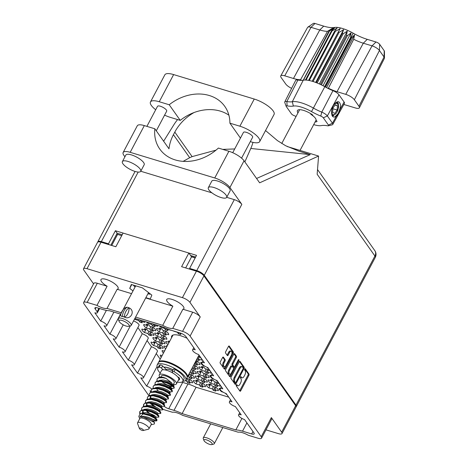 <?xml version="1.0" encoding="UTF-8"?>
<svg xmlns="http://www.w3.org/2000/svg" width="468" height="468" viewBox="0 0 468 468"><rect width="100%" height="100%" fill="white"/><g stroke="black" fill="none" stroke-linecap="round" stroke-linejoin="round"><path stroke-width="0.7" d="M187.136 338.3A16.854 5.294 -152.1 0 0 180.847 335.819A16.854 5.294 -152.1 0 0 171.692 336.065A16.854 5.294 -152.1 0 0 171.598 337.691M135.58 317.093L162.718 325.336A9.699 3.048 -152.1 0 0 168.468 327.887A9.699 3.048 -152.1 0 0 172.762 328.384L182.9 309.231L192.705 312.209A6.429 2.018 27.9 0 1 200.228 316.93L190.09 336.077L261.22 436.761L271.358 417.614A6.429 2.018 27.9 0 1 271.715 419.006L261.577 438.153A6.429 2.018 -152.1 0 1 258.084 438.247L248.28 435.269A9.699 3.048 -152.1 0 0 242.535 432.724A9.699 3.048 -152.1 0 0 238.241 432.221L182.532 415.315A9.699 3.048 -152.1 0 0 176.787 412.77A9.699 3.048 -152.1 0 0 172.493 412.267L162.928 409.365M87.171 302.404A6.429 2.018 -152.1 0 0 83.678 302.498L93.816 283.351A6.429 2.018 27.9 0 1 97.309 283.257L87.171 302.404L96.97 305.382A9.699 3.048 -152.1 0 0 102.72 307.926A9.699 3.048 -152.1 0 0 107.014 308.43L121.423 312.8M96.97 305.382L107.113 286.229A9.699 3.048 -152.1 0 1 100.977 279.566A9.699 3.048 -152.1 0 1 106.248 279.425A9.699 3.048 -152.1 0 1 114.964 283.959A9.699 3.048 -152.1 0 1 118.123 288.639A9.699 3.048 -152.1 0 1 117.152 289.277L131.561 293.652M162.718 325.336L172.856 306.183A9.699 3.048 -152.1 0 1 166.725 299.52A9.699 3.048 -152.1 0 1 171.996 299.38A9.699 3.048 -152.1 0 1 180.712 303.913A9.699 3.048 -152.1 0 1 183.871 308.593A9.699 3.048 -152.1 0 1 182.9 309.231M231.367 355.194A2.726 1.363 106.9 0 0 231.648 351.597A2.726 1.363 106.9 0 0 231.227 351.275A2.726 1.363 106.9 0 0 229.507 352.568L228.138 355.154A1.018 0.509 106.9 0 1 227.501 355.633A1.018 0.509 106.9 0 1 227.343 355.516L225.588 353.036A1.018 0.509 106.9 0 1 225.693 351.69L228.454 346.478A1.018 0.509 106.9 0 1 229.098 345.992A1.018 0.509 106.9 0 1 229.256 346.115L233.351 351.913A1.018 0.509 106.9 0 1 233.245 353.258L225.102 368.632A1.018 0.509 106.9 0 1 224.459 369.117A1.018 0.509 106.9 0 1 224.301 368.995L220.206 363.203A1.018 0.509 106.9 0 1 220.311 361.858L222.598 357.54A1.018 0.509 106.9 0 1 223.236 357.055A1.018 0.509 106.9 0 1 223.394 357.178L225.149 359.658A1.018 0.509 106.9 0 1 225.044 361.003L224.149 362.688A2.726 1.363 106.9 0 0 224.289 366.614A2.726 1.363 106.9 0 0 226.003 365.321L231.367 355.194M238.85 359.693A0.714 0.357 106.9 0 0 238.738 359.611A0.714 0.357 106.9 0 0 238.288 359.95L234.848 366.444A1.018 0.509 106.9 0 1 234.211 366.924A1.018 0.509 106.9 0 1 234.053 366.807L232.888 365.163A1.018 0.509 106.9 0 1 232.994 363.817L236.299 357.575A1.018 0.509 106.9 0 0 236.404 356.23L234.649 353.75A1.018 0.509 106.9 0 0 234.491 353.632A1.018 0.509 106.9 0 0 233.848 354.112L225.711 369.492A1.018 0.509 106.9 0 0 225.605 370.837L229.7 376.635A1.018 0.509 106.9 0 0 229.852 376.752A1.018 0.509 106.9 0 0 230.496 376.272L238.774 360.635A0.714 0.357 106.9 0 0 238.85 359.693M150.76 330.461L149.737 329.016L146.25 327.957A6.745 2.118 27.9 0 1 143.805 324.511A6.745 2.118 27.9 0 1 143.811 324.505L147.297 325.558L146.279 324.119A6.745 2.118 27.9 0 1 147.467 324.412A6.745 2.118 27.9 0 1 148.771 324.874L149.789 326.319L153.282 327.378A6.745 2.118 27.9 0 1 155.721 330.823L152.229 329.77L153.252 331.215A6.745 2.118 27.9 0 1 152.065 330.917A6.745 2.118 27.9 0 1 150.76 330.461L152.515 327.144M163.648 334.368L162.63 332.929L159.143 331.87A6.745 2.118 27.9 0 1 156.698 328.425L160.191 329.472L159.173 328.027A6.745 2.118 27.9 0 1 160.36 328.325A6.745 2.118 27.9 0 1 161.665 328.788L162.683 330.232L166.169 331.291A6.745 2.118 27.9 0 1 168.615 334.731L165.122 333.684L166.146 335.129A6.745 2.118 27.9 0 1 164.952 334.831A6.745 2.118 27.9 0 1 163.648 334.368L165.403 331.057M144.688 322.353L141.19 321.311L142.208 322.75A6.745 2.118 27.9 0 1 141.02 322.458A6.745 2.118 27.9 0 1 139.716 321.996L140.663 320.211M157.576 326.266L154.083 325.219L155.101 326.664A6.745 2.118 27.9 0 1 153.913 326.371A6.745 2.118 27.9 0 1 152.609 325.909L153.551 324.125M170.516 330.051A6.745 2.118 27.9 0 1 170.463 330.186L166.971 329.133L167.994 330.578A6.745 2.118 27.9 0 1 166.807 330.279A6.745 2.118 27.9 0 1 165.502 329.823L166.228 328.442M182.087 333.725L179.864 333.046L180.882 334.491A6.745 2.118 27.9 0 1 179.694 334.193A6.745 2.118 27.9 0 1 178.39 333.737L178.981 332.625M201.743 360.108L198.251 359.067L199.269 360.512A6.745 2.118 27.9 0 1 198.081 360.22A6.745 2.118 27.9 0 1 196.776 359.757L198.531 356.44M210.939 373.119L207.441 372.078L208.459 373.522A6.745 2.118 27.9 0 1 207.271 373.23A6.745 2.118 27.9 0 1 205.967 372.768L207.722 369.451M205.967 372.768L204.949 371.323L201.462 370.264A6.745 2.118 27.9 0 1 199.017 366.818L202.509 367.871L201.492 366.426A6.745 2.118 27.9 0 1 202.679 366.725A6.745 2.118 27.9 0 1 203.984 367.181L205.002 368.626L208.488 369.685A6.745 2.118 27.9 0 1 210.933 373.131A6.745 2.118 27.9 0 1 210.928 373.136M215.163 385.778L214.139 384.333L210.653 383.274A6.745 2.118 27.9 0 1 208.207 379.829A6.745 2.118 27.9 0 1 208.213 379.823L211.7 380.882L210.682 379.437A6.745 2.118 27.9 0 1 211.869 379.735A6.745 2.118 27.9 0 1 213.174 380.191L214.192 381.636L217.684 382.695A6.745 2.118 27.9 0 1 220.124 386.141L216.631 385.088L217.655 386.533A6.745 2.118 27.9 0 1 216.468 386.24A6.745 2.118 27.9 0 1 215.163 385.778L216.918 382.461M193.658 365.186L195.601 365.771A6.745 2.118 27.9 0 1 198.04 369.217L194.548 368.17L195.571 369.609A6.745 2.118 27.9 0 1 194.384 369.316A6.745 2.118 27.9 0 1 193.079 368.854L194.834 365.543M207.236 382.221L203.744 381.18L204.762 382.625A6.745 2.118 27.9 0 1 203.574 382.327A6.745 2.118 27.9 0 1 202.27 381.865L204.025 378.553M202.27 381.865L201.252 380.42L197.759 379.361A6.745 2.118 27.9 0 1 195.32 375.921L198.812 376.968L197.788 375.523A6.745 2.118 27.9 0 1 198.976 375.822A6.745 2.118 27.9 0 1 200.281 376.284L201.304 377.723L204.791 378.782A6.745 2.118 27.9 0 1 207.236 382.227A6.745 2.118 27.9 0 1 207.23 382.239M166.772 339.277L163.274 338.235L164.291 339.674A6.745 2.118 27.9 0 1 163.104 339.382A6.745 2.118 27.9 0 1 161.799 338.92L163.554 335.609M161.799 338.92L160.781 337.475L157.295 336.416A6.745 2.118 27.9 0 1 154.849 332.97A6.745 2.118 27.9 0 1 154.855 332.964L158.342 334.023L157.318 332.578A6.745 2.118 27.9 0 1 158.512 332.877A6.745 2.118 27.9 0 1 159.81 333.333L160.834 334.778L164.321 335.837A6.745 2.118 27.9 0 1 166.766 339.282A6.745 2.118 27.9 0 1 166.76 339.288M167.029 346.32L166.514 345.589A6.745 2.118 27.9 0 1 167.316 345.776M188.996 373.99L191.898 374.874A6.745 2.118 27.9 0 1 194.343 378.314L190.85 377.266L191.868 378.711A6.745 2.118 27.9 0 1 190.681 378.413A6.745 2.118 27.9 0 1 189.376 377.951L191.131 374.64M153.878 335.363L150.38 334.322L151.404 335.767A6.745 2.118 27.9 0 1 150.21 335.468A6.745 2.118 27.9 0 1 148.912 335.006L150.667 331.695M148.912 335.006L147.888 333.561L144.401 332.502A6.745 2.118 27.9 0 1 141.956 329.062L145.449 330.11L144.431 328.665A6.745 2.118 27.9 0 1 145.618 328.963A6.745 2.118 27.9 0 1 146.923 329.425L147.941 330.864L151.427 331.923A6.745 2.118 27.9 0 1 153.873 335.369A6.745 2.118 27.9 0 1 153.867 335.38M158.102 348.016L157.078 346.572L153.592 345.513A6.745 2.118 27.9 0 1 151.146 342.073A6.745 2.118 27.9 0 1 151.152 342.061L154.639 343.12L153.621 341.675A6.745 2.118 27.9 0 1 154.809 341.973A6.745 2.118 27.9 0 1 156.113 342.436L157.137 343.881L160.623 344.939A6.745 2.118 27.9 0 1 163.069 348.379L159.576 347.332L160.594 348.777A6.745 2.118 27.9 0 1 159.407 348.479A6.745 2.118 27.9 0 1 158.102 348.016L159.857 344.705M208.435 368.451A6.745 2.118 27.9 0 1 207.821 368.217L208.014 367.854M217.632 381.461A6.745 2.118 27.9 0 1 217.012 381.227L217.205 380.864M226.822 394.471A6.745 2.118 27.9 0 1 226.202 394.243L226.395 393.875M195.993 360.781L197.449 361.226A6.745 2.118 27.9 0 1 199.894 364.666L196.396 363.618L197.42 365.063A6.745 2.118 27.9 0 1 196.232 364.765A6.745 2.118 27.9 0 1 194.928 364.303L196.683 360.992M204.118 377.319L203.1 375.874L199.608 374.815A6.745 2.118 27.9 0 1 197.168 371.37L200.661 372.417L199.637 370.978A6.745 2.118 27.9 0 1 200.825 371.27A6.745 2.118 27.9 0 1 202.129 371.732L203.153 373.177L206.64 374.236A6.745 2.118 27.9 0 1 209.085 377.682L205.592 376.629L206.61 378.074A6.745 2.118 27.9 0 1 205.423 377.775A6.745 2.118 27.9 0 1 204.118 377.319L205.873 374.002M218.281 390.681L214.783 389.639L215.806 391.084A6.745 2.118 27.9 0 1 214.613 390.786A6.745 2.118 27.9 0 1 213.314 390.33L215.069 387.013M213.314 390.33L212.291 388.885L208.804 387.826A6.745 2.118 27.9 0 1 206.359 384.38L209.851 385.433L208.833 383.988A6.745 2.118 27.9 0 1 210.021 384.281A6.745 2.118 27.9 0 1 211.325 384.743L212.343 386.188L215.83 387.247A6.745 2.118 27.9 0 1 218.275 390.692A6.745 2.118 27.9 0 1 218.269 390.698M169.2 342.219L168.363 341.043A6.745 2.118 27.9 0 1 169.551 341.336A6.745 2.118 27.9 0 1 169.65 341.365M196.197 373.756L192.699 372.715L193.723 374.16A6.745 2.118 27.9 0 1 192.529 373.862A6.745 2.118 27.9 0 1 191.231 373.405L192.98 370.089M200.421 386.416L199.397 384.971L195.911 383.912A6.745 2.118 27.9 0 1 193.465 380.466L196.958 381.519L195.94 380.075A6.745 2.118 27.9 0 1 197.127 380.367A6.745 2.118 27.9 0 1 198.432 380.829L199.45 382.274L202.942 383.333A6.745 2.118 27.9 0 1 205.388 386.779L201.889 385.726L202.913 387.171A6.745 2.118 27.9 0 1 201.726 386.878A6.745 2.118 27.9 0 1 200.421 386.416L202.176 383.099M159.951 343.471L158.933 342.026L155.44 340.967A6.745 2.118 27.9 0 1 153.001 337.522L156.493 338.575L155.47 337.13A6.745 2.118 27.9 0 1 156.657 337.422A6.745 2.118 27.9 0 1 157.962 337.884L158.985 339.329L162.472 340.388A6.745 2.118 27.9 0 1 164.917 343.834L161.425 342.781L162.443 344.226A6.745 2.118 27.9 0 1 161.255 343.927A6.745 2.118 27.9 0 1 159.951 343.471L161.706 340.154M164.859 350.415L164.666 350.14A6.745 2.118 27.9 0 1 164.97 350.204M186.668 378.396L190.049 379.419A6.745 2.118 27.9 0 1 192.494 382.865L189.002 381.812L190.02 383.257A6.745 2.118 27.9 0 1 188.832 382.964A6.745 2.118 27.9 0 1 187.528 382.502L189.283 379.185M145.718 297.946L172.856 306.183M117.152 289.277L107.014 308.43M172.762 328.384L182.567 331.356L192.705 312.209M271.358 417.614L281.648 432.175A6.429 2.018 -152.1 0 1 282.005 433.567A6.429 2.018 -152.1 0 1 278.513 433.66L265.97 429.858M148.877 395.671L84.029 303.89A6.429 2.018 -152.1 0 1 83.678 302.498M200.228 316.93L189.938 302.369A6.429 2.018 -152.1 0 0 182.415 297.648L87.019 268.69A6.429 2.018 -152.1 0 0 83.526 268.784A6.429 2.018 -152.1 0 0 83.883 270.176L93.547 283.86M239.247 361.752L231.104 377.132A1.018 0.509 106.9 0 0 230.999 378.477L235.094 384.275A1.018 0.509 106.9 0 0 235.252 384.392A1.018 0.509 106.9 0 0 235.895 383.912L244.033 368.532A1.018 0.509 106.9 0 0 244.138 367.187L240.043 361.39A1.018 0.509 106.9 0 0 239.891 361.273A1.018 0.509 106.9 0 0 239.247 361.752M237.358 385.386L236.878 384.708A0.714 0.357 106.9 0 0 236.773 384.626A0.714 0.357 106.9 0 0 236.27 385.082A0.714 0.357 106.9 0 0 236.246 385.907L239.938 391.125A1.018 0.509 106.9 0 0 240.09 391.242A1.018 0.509 106.9 0 0 240.733 390.762L248.877 375.383A1.018 0.509 106.9 0 0 248.982 374.037L245.296 368.819A0.714 0.357 106.9 0 0 245.185 368.737A0.714 0.357 106.9 0 0 244.682 369.188A0.714 0.357 106.9 0 0 244.659 370.012L245.138 370.691A3.258 1.632 106.9 0 1 244.799 374.997L244.12 376.278A3.258 1.632 106.9 0 1 242.067 377.822A3.258 1.632 106.9 0 1 241.564 377.442L241.09 376.763A0.714 0.357 106.9 0 0 240.979 376.681A0.714 0.357 106.9 0 0 240.476 377.138A0.714 0.357 106.9 0 0 240.453 377.963L240.932 378.635A3.258 1.632 106.9 0 1 240.593 382.941L239.914 384.222A3.258 1.632 106.9 0 1 237.861 385.767A3.258 1.632 106.9 0 1 237.358 385.386L236.498 385.123A3.258 1.632 106.9 0 0 237.001 385.509L237.861 385.767M83.526 268.784L97.537 242.325A6.429 2.018 27.9 0 1 101.029 242.231L115.853 246.735L123.09 233.07L188.838 253.024L181.602 266.69L196.425 271.188A6.429 2.018 27.9 0 1 203.949 275.909L295.659 405.715A6.429 2.018 27.9 0 1 296.016 407.107L282.005 433.567M261.577 438.153A6.429 2.018 -152.1 0 0 261.22 436.761M190.09 336.077A6.429 2.018 -152.1 0 0 182.567 331.356M95.899 307.599L95.179 308.962A4.668 1.468 27.9 0 1 94.922 307.95A4.668 1.468 27.9 0 1 97.455 307.885L102.72 309.483A20.329 6.382 -152.1 0 0 109.424 310.729L120.703 314.157M134.86 318.451L163.139 327.033A20.329 6.382 -152.1 0 0 171.259 330.285L180.391 333.058A4.668 1.468 27.9 0 1 185.849 336.48L195.255 349.795A4.873 1.533 27.9 0 0 192.605 349.865A4.873 1.533 27.9 0 0 194.197 352.217A4.873 1.533 27.9 0 0 198.578 354.498L204.446 362.805A4.873 1.533 27.9 0 0 201.802 362.875A4.873 1.533 27.9 0 0 203.387 365.227A4.873 1.533 27.9 0 0 207.769 367.509L213.636 375.816A4.873 1.533 27.9 0 0 210.992 375.886A4.873 1.533 27.9 0 0 212.577 378.238A4.873 1.533 27.9 0 0 216.965 380.519L222.832 388.826A4.873 1.533 -152.1 0 0 220.182 388.896A4.873 1.533 -152.1 0 0 221.774 391.248A4.873 1.533 -152.1 0 0 226.155 393.529L232.023 401.836A4.873 1.533 -152.1 0 0 229.379 401.907A4.873 1.533 -152.1 0 0 230.964 404.258A4.873 1.533 -152.1 0 0 235.345 406.54L241.213 414.847A4.873 1.533 -152.1 0 0 238.569 414.917A4.873 1.533 -152.1 0 0 240.154 417.275A4.873 1.533 -152.1 0 0 244.542 419.55L253.943 432.865A4.668 1.468 27.9 0 1 254.2 433.871A4.668 1.468 27.9 0 1 251.667 433.941L252.972 431.484M246.911 422.908L242.535 431.168L251.667 433.941M242.535 431.168A20.329 6.382 -152.1 0 0 235.831 429.922L182.116 413.618A20.329 6.382 -152.1 0 0 173.997 410.366L187.955 383.994A20.329 6.382 27.9 0 1 196.08 387.247L228.712 397.151M181.853 382.104A4.668 1.468 -152.1 0 0 182.695 382.397L168.732 408.769L173.997 410.366M168.732 408.769A4.668 1.468 27.9 0 1 164.332 406.429M151.047 391.108A4.873 1.533 27.9 0 1 150 390.856L150.825 392.032M133.555 320.913A4.873 1.533 -152.1 0 1 139.031 325.383L125.067 351.755A4.873 1.533 -152.1 0 1 122.423 351.825L128.291 360.132A4.873 1.533 27.9 0 1 132.672 362.413A4.873 1.533 27.9 0 1 134.263 364.765A4.873 1.533 27.9 0 1 131.613 364.835L137.487 373.142A4.873 1.533 27.9 0 1 141.868 375.424A4.873 1.533 27.9 0 1 143.454 377.775A4.873 1.533 27.9 0 1 140.809 377.846L146.677 386.153A4.873 1.533 27.9 0 1 151.796 389.066M125.067 351.755A4.873 1.533 -152.1 0 0 123.482 349.403A4.873 1.533 -152.1 0 0 119.1 347.121L113.233 338.814A4.873 1.533 -152.1 0 0 115.877 338.744A4.873 1.533 -152.1 0 0 114.291 336.393A4.873 1.533 -152.1 0 0 109.91 334.111L104.036 325.804A4.873 1.533 -152.1 0 0 106.686 325.734A4.873 1.533 -152.1 0 0 105.095 323.376A4.873 1.533 -152.1 0 0 100.714 321.101L94.846 312.794A4.668 1.468 -152.1 0 0 97.379 312.723A4.668 1.468 -152.1 0 0 97.122 311.717L98.918 308.33M95.179 308.962L97.122 311.717M189.002 381.812L190.207 379.536M187.528 382.502L186.51 381.057L185.24 380.671M186.51 381.057L187.744 378.723M152.229 329.77L153.434 327.495M147.297 325.558L147.841 324.535M149.737 329.016L150.977 326.676M148.028 324.599L146.25 327.957M165.122 333.684L166.327 331.408M160.191 329.472L160.735 328.448M162.63 332.929L163.87 330.589M160.922 328.507L159.143 331.87M141.19 321.311L141.617 320.504M139.716 321.996L138.698 320.551L135.205 319.492A6.745 2.118 27.9 0 1 134.573 318.995M138.698 320.551L139.125 319.743M135.638 318.685L135.205 319.492M154.083 325.219L154.51 324.412M152.609 325.909L151.591 324.464L148.099 323.406A6.745 2.118 27.9 0 1 146.478 321.978M151.591 324.464L152.018 323.657M148.526 322.598L148.099 323.406M166.971 329.133L167.14 328.823M165.502 329.823L164.479 328.378L160.992 327.319A6.745 2.118 27.9 0 1 159.372 325.892M164.479 328.378L164.783 327.811M161.419 326.512L160.992 327.319M178.39 333.737L177.372 332.292L173.885 331.233A6.745 2.118 27.9 0 1 173.558 330.981M198.251 359.067L199.456 356.791M198.321 356.376L199.298 356.675A6.745 2.118 27.9 0 1 201.743 360.12A6.745 2.118 27.9 0 1 201.737 360.126M207.441 372.078L208.646 369.802M202.509 367.871L203.054 366.842M204.949 371.323L206.183 368.989M203.241 366.906L201.462 370.264M216.631 385.088L217.836 382.812M211.7 380.882L212.244 379.852M214.139 384.333L215.379 381.999M212.431 379.917L210.653 383.274M194.548 368.17L195.753 365.888M193.079 368.854L192.301 367.754M203.744 381.18L204.949 378.904M198.812 376.968L199.356 375.939M201.252 380.42L202.486 378.085M199.538 376.003L197.759 379.361M163.274 338.235L164.479 335.954M158.342 334.023L158.886 332.994M160.781 337.475L162.016 335.141M159.073 333.058L157.295 336.416M165.707 348.812A6.745 2.118 27.9 0 1 164.04 345.987A6.745 2.118 27.9 0 1 164.046 345.975L166.772 346.806M190.85 377.266L192.055 374.991M189.376 377.951L188.358 376.506L187.762 376.325M188.358 376.506L189.593 374.172M150.38 334.322L151.585 332.046M145.449 330.11L145.993 329.08M147.888 333.561L149.128 331.227M146.18 329.144L144.401 332.502M159.576 347.332L160.781 345.056M154.639 343.12L155.189 342.09M157.078 346.572L158.319 344.237M155.37 342.155L153.592 345.513M161.267 357.201A6.745 2.118 27.9 0 1 160.343 355.083A6.745 2.118 27.9 0 1 160.349 355.072L162.109 355.61M204.762 366.157L203.311 365.713A6.745 2.118 27.9 0 1 200.866 362.273L201.948 362.589M203.516 365.327L203.311 365.713M207.821 368.217L207.178 367.31M213.952 379.168L212.501 378.729A6.745 2.118 27.9 0 1 210.056 375.283A6.745 2.118 27.9 0 1 210.062 375.272L211.144 375.599M212.706 378.337L212.501 378.729M217.012 381.227L216.368 380.32M223.148 392.178L221.697 391.739A6.745 2.118 27.9 0 1 219.252 388.294L220.334 388.61M221.902 391.347L221.697 391.739M226.202 394.243L225.558 393.331M196.396 363.618L197.607 361.343M194.928 364.303L194.466 363.659M205.592 376.629L206.797 374.353M200.661 372.417L201.205 371.393M203.1 375.874L204.335 373.534M201.392 371.452L199.608 374.815M214.783 389.639L215.988 387.364M209.851 385.433L210.395 384.404M212.291 388.885L213.531 386.545M210.582 384.468L208.804 387.826M167.948 344.583A6.745 2.118 27.9 0 1 165.888 341.435A6.745 2.118 27.9 0 1 165.894 341.424L169.1 342.4M192.699 372.715L193.904 370.44M191.33 369.585L193.746 370.323A6.745 2.118 27.9 0 1 196.191 373.768A6.745 2.118 27.9 0 1 196.186 373.774M191.231 373.405L190.09 371.925M190.207 371.961L191.447 369.621M201.889 385.726L203.094 383.45M196.958 381.519L197.502 380.49M199.397 384.971L200.637 382.631M197.689 380.554L195.911 383.912M161.425 342.781L162.63 340.505M156.493 338.575L157.037 337.545M158.933 342.026L160.167 339.686M157.219 337.609L155.44 340.967M163.478 353.018A6.745 2.118 27.9 0 1 162.191 350.532L164.438 351.205M157.5 325.324A6.745 2.118 27.9 0 1 157.576 326.272A6.745 2.118 27.9 0 1 157.57 326.278M144.612 321.411A6.745 2.118 27.9 0 1 144.682 322.358A6.745 2.118 27.9 0 1 144.676 322.37M195.571 257.166L190.722 255.692M242.067 377.822L241.207 377.565A3.258 1.632 106.9 0 1 240.704 377.179L240.558 376.968M239.686 390.774A1.018 0.509 106.9 0 0 239.873 390.499L248.017 375.125A1.018 0.509 106.9 0 0 248.122 373.78L244.764 369.024M243.208 368.211A1.018 0.509 106.9 0 0 243.284 366.924L239.435 361.477M234.848 383.924A1.018 0.509 106.9 0 0 235.035 383.649L235.579 382.613M235.345 382.537A0.714 0.357 106.9 0 0 235.457 382.619A0.714 0.357 106.9 0 0 235.907 382.28L243.05 368.784A0.714 0.357 106.9 0 0 243.126 367.842L242.623 367.128A3.258 1.632 106.9 0 0 242.12 366.748A3.258 1.632 106.9 0 0 240.066 368.293L235.182 377.518A3.258 1.632 106.9 0 0 234.842 381.824L235.345 382.537L234.486 382.274A0.714 0.357 106.9 0 0 234.597 382.362A0.714 0.357 106.9 0 0 234.731 382.35M242.12 366.748L241.26 366.485A3.258 1.632 106.9 0 0 239.206 368.029L240.066 368.293M234.486 382.274L233.982 381.56A3.258 1.632 106.9 0 1 234.322 377.255L239.206 368.029M234.035 353.837L235.544 355.972L236.404 356.23M233.544 366.655A1.018 0.509 106.9 0 1 233.351 366.666A1.018 0.509 106.9 0 1 233.193 366.543L232.029 364.9A1.018 0.509 106.9 0 1 232.134 363.554L235.439 357.318A1.018 0.509 106.9 0 0 235.544 355.972M234.474 366.883L233.526 368.667M230.835 373.745L229.636 376.009L230.496 376.272M229.566 370.287A2.726 1.363 106.9 0 0 229.706 374.207A2.726 1.363 106.9 0 0 231.426 372.914L233.316 369.346A1.018 0.509 106.9 0 0 233.421 368L232.257 366.356A1.018 0.509 106.9 0 0 232.099 366.233A1.018 0.509 106.9 0 0 231.455 366.719L229.566 370.287L228.706 370.024A2.726 1.363 106.9 0 0 228.846 373.944L229.706 374.207M231.397 366.093A1.018 0.509 106.9 0 0 231.239 365.976A1.018 0.509 106.9 0 0 230.595 366.456L231.455 366.719M228.706 370.024L230.595 366.456M224.289 366.614L223.429 366.35A2.726 1.363 106.9 0 1 223.289 362.431L224.184 360.74A1.018 0.509 106.9 0 0 224.289 359.395L222.78 357.265M231.227 351.275L230.367 351.012A2.726 1.363 106.9 0 0 228.647 352.305L229.507 352.568M227.097 355.165A1.018 0.509 106.9 0 0 227.284 354.89L228.647 352.305M231.783 354.124L232.385 352.995A1.018 0.509 106.9 0 0 232.491 351.649L228.641 346.203M224.055 368.649A1.018 0.509 106.9 0 0 224.242 368.375L225.418 366.151M185.679 267.924L191.541 256.85L188.838 253.024M191.541 256.85L195.156 257.95M116.672 234.164A6.429 2.018 27.9 0 1 117.585 234.404L121.715 235.661M137.879 327.565L142.254 333.76A4.873 1.533 27.9 0 1 146.636 336.042A4.873 1.533 27.9 0 1 148.227 338.393L134.263 364.765M147.069 340.575L151.445 346.77A4.873 1.533 27.9 0 1 155.832 349.052A4.873 1.533 27.9 0 1 157.418 351.404L143.454 377.775M156.265 353.586L160.214 359.184M182.695 382.397L187.955 383.994M241.921 418.421L235.831 429.922M196.08 387.247L182.116 413.618M130.356 325.863L119.1 347.121M120.504 314.092L109.91 334.111M106.382 310.389L100.714 321.101M157.084 366.502L146.677 386.153M151.445 346.77L137.487 373.142M142.254 333.76L128.291 360.132M97.309 283.257L107.113 286.229M145.858 297.677L150.257 299.011L151.848 295.109L142.371 287.849L131.309 284.491L129.718 288.393L133.006 290.915M131.713 284.62L129.718 288.393M228.893 115.192A41.494 33.48 -35.2 0 0 180.25 120.375L170.288 117.351A16.181 5.084 27.9 0 1 164.59 115.128M155.698 109.752A16.181 5.084 27.9 0 1 151.363 105.475A16.181 5.084 27.9 0 1 150.468 101.971A16.181 5.084 27.9 0 1 159.255 101.737L169.217 104.762A41.494 33.48 -35.2 0 1 224.786 106.388A41.494 33.48 -35.2 0 1 229.911 123.178L239.873 126.202A16.181 5.084 27.9 0 1 254.422 133.766A16.181 5.084 27.9 0 1 259.687 141.582A16.181 5.084 27.9 0 1 250.901 141.816L250.31 141.634M146.899 126.372L157.523 106.306A5.189 1.626 27.9 0 1 161.583 106.686A5.189 1.626 27.9 0 1 166.403 110.038A5.189 1.626 27.9 0 1 166.69 111.162L156.283 130.818M232.719 152.697L243.465 132.391A5.189 1.626 27.9 0 1 247.531 132.772A5.189 1.626 27.9 0 1 252.351 136.124A5.189 1.626 27.9 0 1 252.638 137.247L241.57 158.149M226.091 195.133A10.372 3.258 -152.1 0 0 216.45 188.429A10.372 3.258 -152.1 0 0 208.33 187.668A10.372 3.258 -152.1 0 0 208.904 189.914A10.372 3.258 -152.1 0 0 218.544 196.624A10.372 3.258 -152.1 0 0 226.664 197.379A10.372 3.258 -152.1 0 0 226.091 195.133M226.664 197.379L230.121 190.85A10.372 3.258 -152.1 0 0 229.548 188.604A10.372 3.258 -152.1 0 0 219.907 181.9A10.372 3.258 -152.1 0 0 211.788 181.145L208.33 187.668M140.148 169.047A10.372 3.258 -152.1 0 0 130.508 162.343A10.372 3.258 -152.1 0 0 122.388 161.589A10.372 3.258 -152.1 0 0 122.961 163.829A10.372 3.258 -152.1 0 0 132.596 170.539A10.372 3.258 -152.1 0 0 140.722 171.294A10.372 3.258 -152.1 0 0 140.148 169.047M140.722 171.294L144.179 164.765A10.372 3.258 -152.1 0 0 143.606 162.519A10.372 3.258 -152.1 0 0 133.965 155.815A10.372 3.258 -152.1 0 0 125.839 155.06L122.388 161.589M240.447 138.095L229.911 123.178M296.092 406.762A6.429 2.018 -152.1 0 0 296.338 406.499A6.429 2.018 -152.1 0 0 295.981 405.107L204.27 275.295A6.429 2.018 -152.1 0 0 196.747 270.58L234.31 199.643A6.429 2.018 27.9 0 1 241.827 204.364L229.917 187.498A12.964 4.072 -152.1 0 0 214.754 177.98L130.18 152.316A12.964 4.072 -152.1 0 0 123.142 152.504A12.964 4.072 -152.1 0 0 123.856 155.312L124.915 156.809M234.31 199.643L226.693 197.332M211.934 192.851L140.745 171.247M123.142 152.504L137.288 125.781A12.964 4.072 27.9 0 1 144.331 125.594L130.18 152.316M216.005 150.152L192.114 156.616L189.692 157.71L173.429 134.696A41.494 33.48 144.8 0 0 168.995 148.806L154.849 128.788L144.331 125.594M214.754 177.98L228.899 151.263L218.38 148.069A41.494 33.48 -35.2 0 1 159.775 149.052A41.494 33.48 -35.2 0 1 154.849 128.788M228.899 151.263A12.964 4.072 27.9 0 1 244.062 160.776L259.641 182.824L318.579 156.049L287.165 146.513M265.537 130.537L277.413 140.587L285.632 145.724L299.134 151.24L310.261 154.615L250.789 148.473L244.858 161.905M256.563 178.472L310.261 154.615M109.12 244.688L108.482 243.787L101.351 241.623A6.429 2.018 -152.1 0 0 97.859 241.716A6.429 2.018 -152.1 0 0 97.783 242.067M196.747 270.58L189.616 268.416L190.254 269.311M108.482 243.787L115.397 230.736L196.531 255.358L189.616 268.416M318.579 156.049L317.152 174.242L374.926 256.014L295.981 405.107M195.63 257.049L190.605 255.522M122.195 234.76L117.164 233.234L110.828 245.209M115.397 230.736L117.164 233.234M234.702 148.947L222.739 149.391M189.692 157.71L183.169 161.361M250.789 148.473A46.677 37.668 -35.2 0 0 252.983 142.366M177.606 119.568A46.677 37.668 -35.2 0 0 173.675 125.067L163.636 141.219M173.429 134.696L174.798 132.105A41.494 33.48 144.8 0 1 194.027 112.542M150.468 101.971L164.847 74.816A16.181 5.084 27.9 0 1 173.634 74.582L254.253 99.046A16.181 5.084 27.9 0 1 268.796 106.61A16.181 5.084 27.9 0 1 274.067 114.426L259.687 141.582M180.25 120.375L169.217 104.762M211.735 444.6L213.648 444.126A6.224 1.954 -152.1 0 0 214.256 443.717A6.224 1.954 -152.1 0 0 212.232 440.71A6.224 1.954 -152.1 0 0 206.64 437.802A6.224 1.954 -152.1 0 0 203.258 437.89A6.224 1.954 -152.1 0 0 203.264 438.627L203.949 440.476A4.668 1.468 -152.1 0 0 209.658 444.36A4.668 1.468 -152.1 0 0 211.735 444.6A4.668 1.468 -152.1 0 0 211.185 442.465A4.668 1.468 -152.1 0 0 206.476 439.856A4.668 1.468 -152.1 0 0 203.949 440.476M216.871 438.779L218.363 435.965M300.035 150.421L315.947 120.364A9.699 3.048 -152.1 0 0 310.77 114.274L311.004 113.823M140.628 428.191A2.281 0.714 27.9 0 1 142.927 429.466A2.281 0.714 27.9 0 1 143.196 430.513A2.281 0.714 27.9 0 1 142.184 430.396A2.281 0.714 27.9 0 1 139.388 428.495A2.281 0.714 27.9 0 1 140.628 428.191M139.388 428.495L137.574 423.563A6.429 2.018 27.9 0 1 137.563 422.803A6.429 2.018 27.9 0 1 141.055 422.709A6.429 2.018 27.9 0 1 146.841 425.716A6.429 2.018 27.9 0 1 148.929 428.823A6.429 2.018 27.9 0 1 148.297 429.244L143.196 430.513M137.563 422.803L139.868 418.45A6.429 2.018 27.9 0 1 143.36 418.357A6.429 2.018 27.9 0 1 149.14 421.364A6.429 2.018 27.9 0 1 151.234 424.47L148.929 428.823M155.037 384.637L155.124 382.654L156.534 381.525L161.01 381.344L166.748 382.947L171.703 385.445L174.131 387.609L174.184 388.107L173.376 388.346L171.177 388.253L171.44 387.837L169.51 386.369L165.654 384.643L161.208 383.602L157.716 383.918L157.02 384.345M171.475 387.896L169.545 387.071M170.317 386.872L170.089 386.767A9.699 3.048 27.9 0 1 169.755 386.667M174.184 388.107L174.184 386.855L171.943 384.988L166.988 382.491L159.728 380.73L156.774 381.075L155.124 382.654M139.692 413.706L139.762 411.67L141.172 410.541L145.647 410.354L151.386 411.957L156.341 414.455L158.769 416.625L158.827 417.123L155.815 417.263M158.827 417.123L158.822 415.871L156.581 414.005L151.626 411.507L144.366 409.746L141.412 410.085L139.762 411.67M143.512 406.399L143.6 404.416L145.016 403.287L149.491 403.1L155.23 404.703L160.185 407.207L162.612 409.371L162.665 409.869L159.652 410.009M162.665 409.869L162.659 408.617L160.425 406.75L155.47 404.253L148.21 402.492L145.255 402.837L143.6 404.416M147.356 399.145L147.443 397.162L148.853 396.033L153.328 395.846L159.067 397.449L164.022 399.953L166.45 402.117L166.509 402.615L163.496 402.755M166.509 402.615L166.503 401.363L164.262 399.496L159.307 396.999L152.047 395.238L149.093 395.583L147.443 397.162M151.193 391.891L151.281 389.908L152.697 388.779L157.172 388.598L162.911 390.195L167.866 392.699L170.293 394.863L170.346 395.361L166.356 395.279M170.346 395.361L170.34 394.109L168.106 392.242L163.151 389.745L155.891 387.984L152.937 388.329L151.281 389.908M139.897 411.448L140.037 413.577M154.183 416.087L149.21 413.033L146.238 410.454M143.734 404.2L143.869 406.3M152.065 414.35L154.422 415.631M153.709 406.259L150.082 403.2M150.965 403.381L155.908 407.096M172.271 385.831A7.26 2.281 27.9 0 1 168.925 385.492A7.26 2.281 27.9 0 1 161.612 381.443M160.828 377.097L161.419 375.98A7.26 2.281 27.9 0 1 165.362 375.874A7.26 2.281 27.9 0 1 171.885 379.267A7.26 2.281 27.9 0 1 174.254 382.777L173.043 385.053M159.957 377.155A9.699 3.048 27.9 0 1 159.26 374.839A9.699 3.048 27.9 0 1 164.531 374.698A9.699 3.048 27.9 0 1 173.248 379.232A9.699 3.048 27.9 0 1 176.407 383.918A9.699 3.048 27.9 0 1 173.306 384.561M159.26 374.839L161.565 370.486A9.699 3.048 27.9 0 1 166.83 370.346A9.699 3.048 27.9 0 1 175.553 374.88A9.699 3.048 27.9 0 1 178.712 379.566L176.407 383.918M165.941 370.1L166.158 369.685A6.014 1.89 27.9 0 1 169.422 369.597A6.014 1.89 27.9 0 1 172.47 370.89M163.981 367.298A9.699 3.048 27.9 0 1 168.17 367.825A9.699 3.048 27.9 0 1 173.014 369.872M179.033 377.688A9.699 3.048 27.9 0 1 178.378 377.77M153.896 420.89L156.09 420.989L156.903 420.744L156.85 420.252L154.422 418.082L149.468 415.584L143.29 413.923L139.914 416.848L143.559 417.163L154.534 422.528L154.37 423.955L151.076 424.774M153.036 419.509L156.932 420.469M156.903 420.744L156.903 419.498L154.662 417.631L149.707 415.128L143.968 413.531L140.581 413.449A9.699 3.048 27.9 0 1 143.29 413.923M157.734 413.636L160.746 413.496L160.694 412.998L158.266 410.828L153.311 408.33L147.572 406.727L143.091 406.914L141.681 408.043L141.593 410.026M160.746 413.496L160.74 412.244L158.506 410.377L153.551 407.88L146.291 406.119L143.331 406.458L141.681 408.043M161.577 406.382L164.584 406.242L164.531 405.744L162.103 403.58L157.149 401.076L151.41 399.473L146.934 399.66L145.525 400.789L145.431 402.772M164.584 406.242L164.584 404.99L162.343 403.123L157.388 400.626L150.129 398.865L147.174 399.21L145.525 400.789M165.415 399.134L168.427 398.988L168.375 398.49L165.947 396.326L160.986 393.822L155.247 392.225L150.772 392.406L149.362 393.535L149.274 395.519M168.427 398.988L168.421 397.736L166.187 395.87L161.226 393.372L153.966 391.611L151.012 391.956L149.362 393.535M169.252 391.88L172.265 391.734L172.212 391.236L169.785 389.072L164.83 386.574L159.091 384.971L154.615 385.152L153.206 386.281L153.112 388.264M172.265 391.734L172.265 390.482L170.024 388.615L165.069 386.118L157.81 384.357L154.855 384.702L153.206 386.281M146.841 404.557L147.473 405.358M162.811 377.214L161.647 377.109L162.811 377.214A9.699 3.048 27.9 0 1 163.145 377.307A9.699 3.048 27.9 0 1 166.111 378.436L162.928 377.717L158.453 377.904L157.043 379.033L156.956 381.01M161.647 377.109L158.693 377.448L157.043 379.033M172.961 385.421L171.797 382.959L166.111 378.436M170.089 386.767L172.908 386.311M139.71 418.755L138.791 416.268L140.581 413.449M174.184 386.855L172.844 385.065L170.949 383.649L167.094 381.923L160.869 380.835M159.219 381.174L158.032 382.163M170.34 394.109L169.006 392.319L167.105 390.903L163.256 389.177L158.81 388.136L155.891 387.984M160.653 398.128L163.589 399.672M166.503 401.363L165.163 399.567L163.268 398.151L159.412 396.431L154.966 395.39L152.047 395.238M151.538 395.682L150.351 396.671L150.234 398.35M162.659 408.617L161.325 406.821L159.43 405.405L155.575 403.685L151.129 402.644L148.21 402.492M147.695 402.936L146.507 403.925L146.566 406.13M152.972 412.636L155.908 414.18M158.822 415.871L157.482 414.075L155.587 412.659L151.731 410.939L147.285 409.898L144.366 409.746M143.857 410.19L142.67 411.179L142.553 412.858M154.534 422.528L151.749 419.913L147.894 418.193L143.559 417.163M171.797 382.959L167.573 381.016L163.127 379.975L159.641 380.291L158.939 380.724M169.118 392.681L169.521 391.464L167.591 389.996L163.736 388.27L159.29 387.229L155.797 387.545L155.101 387.972M165.28 399.929L165.684 398.718L163.747 397.244L159.892 395.524L155.446 394.483L151.96 394.799L151.258 395.226M150.655 396.25L150.965 398.157M161.437 407.183L161.84 405.967L159.91 404.498L156.055 402.778L151.609 401.737L148.116 402.053L147.42 402.48M157.599 414.437L158.003 413.221L156.066 411.752L152.211 410.032L147.765 408.991L144.279 409.307L143.577 409.734M142.974 410.758L143.284 412.665M153.756 421.691L154.159 420.475L152.229 419.006L148.374 417.286L143.928 416.245L139.914 416.848M167.199 396.308L167.602 395.091L165.666 393.623L161.817 391.897L157.365 390.856L153.878 391.172L153.176 391.599M163.121 403.662L163.759 402.34L161.829 400.871L157.973 399.151L153.527 398.11L150.041 398.426L149.339 398.853M159.284 410.916L159.921 409.594L157.985 408.125L154.136 406.405L149.684 405.364L146.197 405.68L145.501 406.107M146.01 410.413L148.531 413.121M155.44 418.17L156.084 416.848L154.147 415.379L150.292 413.659L145.846 412.618L142.36 412.934L141.658 413.361M172.265 390.482L170.925 388.692L169.03 387.276L165.175 385.55L160.729 384.509L157.81 384.357M156.394 388.498L158.231 390.973M168.421 397.736L167.088 395.946L165.186 394.53L161.337 392.804L156.885 391.763L153.966 391.611M163.355 403.556L161.349 401.778L157.494 400.058L153.048 399.017L150.129 398.865M159.518 410.81L157.505 409.032L153.656 407.312L149.204 406.271L146.291 406.119M156.903 419.498L155.563 417.702L153.668 416.286L149.813 414.566L143.588 413.472M338.112 105.037L337.568 102.966L336.96 102.328M313.689 124.628A18.176 5.704 -152.1 0 0 321.399 125.576A25.395 7.974 27.9 0 1 327.647 125.793A2.615 0.819 -152.1 0 0 328.325 125.804A2.615 0.819 -152.1 0 0 328.437 125.067L323.312 117.813A2.615 0.819 -152.1 0 0 320.785 116.082A25.395 7.974 27.9 0 1 311.518 111.589A18.176 5.704 -152.1 0 0 293.354 106.078A25.395 7.974 27.9 0 1 287.112 105.862A2.615 0.819 -152.1 0 0 286.176 106.33L284.79 102.562A5.78 1.813 27.9 0 1 284.778 101.889A5.78 1.813 27.9 0 1 286.849 101.533A22.224 6.979 -152.1 0 0 292.319 101.72A21.341 6.698 27.9 0 1 313.648 108.196A22.224 6.979 -152.1 0 0 321.762 112.127A5.78 1.813 27.9 0 1 327.343 115.947L332.467 123.207L336.305 116.222C333.21 118.106 331.625 116.702 331.56 111.998C331.66 108.915 332.631 106.248 334.462 103.99L335.954 102.597L337.311 102.387L338.241 103.171L338.686 107.207L337.176 111.7M335.755 113.759L332.935 115.549M313.244 116.041L312.244 114.625A11.267 3.539 -152.1 0 0 303.539 110.389A11.267 3.539 -152.1 0 0 297.449 110.501A11.267 3.539 -152.1 0 0 297.964 112.882M315.104 121.955A11.267 3.539 -152.1 0 0 317.058 121.44L316.058 120.024M343.799 104.557A20.65 6.482 27.9 0 1 346.63 105.3L355.364 107.95A7.353 2.311 -152.1 0 0 359.365 107.833A7.353 2.311 -152.1 0 0 358.956 106.254L384.047 57.008L379.449 50.503A6.336 1.989 -152.1 0 0 372.042 45.852L363.303 43.202A21.668 6.804 27.9 0 1 353.714 39.271L328.384 88.206A20.65 6.482 27.9 0 0 337.019 91.699L345.758 94.349L372.042 45.852L376.003 41.997A3.112 0.977 27.9 0 1 379.642 44.279L384.24 50.79A3.112 0.977 27.9 0 1 384.45 51.299L384.474 58.05A6.336 1.989 -152.1 0 0 384.047 57.008L384.24 50.79M379.642 44.279L379.449 50.503L354.358 99.748L358.956 106.254M354.358 99.748A7.353 2.311 -152.1 0 0 345.758 94.349M320.785 116.082L321.762 112.127L332.964 90.669A21.785 6.839 27.9 0 1 327.711 88.265L328.384 88.206M332.964 90.669A6.224 1.954 27.9 0 1 338.972 94.782L344.103 102.042A6.224 1.954 27.9 0 1 344.436 103.399L332.783 124.47A5.78 1.813 27.9 0 1 332.221 124.839L328.325 125.804M327.711 88.265L325.014 86.814A21.785 6.839 27.9 0 0 324.611 86.586L350.649 37.405A21.785 6.839 -152.1 0 1 351.053 37.633L353.106 33.14A24.898 7.816 -152.1 0 0 367.269 39.347L376.003 41.997M321.364 84.883L347.402 35.708A21.785 6.839 -152.1 0 0 346.472 35.258L320.44 84.439A21.785 6.839 27.9 0 1 321.364 84.883A21.785 6.839 -152.1 0 1 324.611 86.586M347.402 35.708L350.994 32.924L350.649 37.405M284.778 101.889L295.653 80.402A6.224 1.954 27.9 0 1 297.888 80.022A21.785 6.839 -152.1 0 0 301.685 80.367L300.538 79.753L327.512 31.315A21.668 6.804 27.9 0 1 319.761 29.987L311.021 27.331A6.336 1.989 -152.1 0 0 307.809 27.173L313.408 23.4A3.112 0.977 27.9 0 1 314.982 23.476L323.721 26.132A24.898 7.816 -152.1 0 0 334.445 27.477A18.673 5.862 27.9 0 1 353.106 33.14M329.495 30.987A21.785 6.839 -152.1 0 0 329.279 31.028A21.785 6.839 27.9 0 1 329.016 31.075L303.241 80.203A21.785 6.839 27.9 0 1 303.457 80.163L329.495 30.987L334.585 27.94L331.455 30.865A21.785 6.839 -152.1 0 1 332.081 30.894L337.112 28.045L334.573 31.204A21.785 6.839 -152.1 0 1 335.34 31.35L340.172 28.636L338.235 32.076A21.785 6.839 -152.1 0 1 339.095 32.339L343.611 29.683L342.266 33.45A21.785 6.839 -152.1 0 1 343.179 33.813L347.279 31.134L346.472 35.258M342.266 33.45L316.228 82.631A21.785 6.839 27.9 0 1 317.146 82.988L343.179 33.813M338.235 32.076L312.197 81.257A21.785 6.839 27.9 0 1 313.057 81.514L339.095 32.339M334.573 31.204L308.535 80.379A21.785 6.839 27.9 0 1 309.301 80.525L335.34 31.35M331.455 30.865L305.417 80.046A21.785 6.839 27.9 0 1 306.049 80.069L332.081 30.894M300.538 79.753A20.65 6.482 27.9 0 1 293.471 78.484L319.761 29.987L323.721 26.132M314.982 23.476L311.021 27.331L284.737 75.828L293.471 78.484M284.737 75.828A7.353 2.311 -152.1 0 0 280.747 75.921A7.353 2.311 -152.1 0 0 281.145 77.53L285.743 84.035A7.353 2.311 -152.1 0 0 291.623 88.358M320.44 84.439A21.785 6.839 -152.1 0 0 317.146 82.988M316.228 82.631A21.785 6.839 -152.1 0 0 313.057 81.514M312.197 81.257A21.785 6.839 -152.1 0 0 309.301 80.525M308.535 80.379A21.785 6.839 -152.1 0 0 306.049 80.069M305.417 80.046A21.785 6.839 -152.1 0 0 303.457 80.163M334.462 103.99C337.662 100.526 339.715 100.994 340.61 105.399L340.254 109.038L344.103 102.042M286.176 106.33A2.615 0.819 -152.1 0 0 286.317 106.581L291.447 113.841A2.615 0.819 -152.1 0 0 293.968 115.573A25.395 7.974 27.9 0 1 296.068 116.456M301.685 80.367L302.977 80.25M336.305 116.222L337.305 115.321L340.254 109.038M328.437 125.067L332.467 123.207A5.78 1.813 27.9 0 1 332.783 124.47M325.512 87.089L351.55 37.914A21.785 6.839 27.9 0 1 351.053 37.633L311.518 111.589M359.365 107.833L384.404 58.371A6.336 1.989 -152.1 0 0 384.474 58.05M307.809 27.173A6.336 1.989 -152.1 0 0 307.587 27.413L280.747 75.921M326.582 87.674L354.545 34.866L353.714 39.271M354.545 34.866L351.55 37.914M327.512 31.315L332.596 28.203L329.016 31.075M315.684 82.421L343.611 29.683M319.328 83.924L347.279 31.134M323.037 85.732L350.994 32.924M337.925 104.481L337.902 103.744M334.86 117L338.276 113.391L340.499 107.02L340.61 105.399M332.491 116.298L333.941 115.216M160.237 373.002A14.157 4.446 27.9 0 1 157.81 368.053L158.962 365.877A14.157 4.446 27.9 0 1 160.29 364.964A1.556 0.491 27.9 0 1 162.63 365.976L166.035 369.305L165.847 370.077L166.14 369.521M172.704 372.967L172.265 371.428A1.556 0.491 27.9 0 1 172.271 371.27A1.556 0.491 27.9 0 1 174.055 371.668A14.157 4.446 27.9 0 1 182.836 381.303A16.181 5.084 27.9 0 0 185.778 380.075A16.181 5.084 27.9 0 0 180.508 372.259A16.181 5.084 27.9 0 0 165.959 364.695A16.181 5.084 27.9 0 0 157.172 364.929A16.181 5.084 27.9 0 0 157.81 368.053A14.157 4.446 27.9 0 1 159.138 367.14A1.556 0.491 27.9 0 1 161.478 368.152L163.121 369.761M173.412 369.252A1.556 0.491 27.9 0 1 173.423 369.094A1.556 0.491 27.9 0 1 175.207 369.492A14.157 4.446 27.9 0 1 183.988 379.127L182.836 381.303A14.157 4.446 27.9 0 1 177.378 382.081M178.583 378.144A10.372 3.258 -152.1 0 0 179.384 378.085M178.355 380.238A10.372 3.258 -152.1 0 0 179.49 379.53A10.372 3.258 -152.1 0 0 179.408 378.126A1.556 0.491 -152.1 0 0 177.776 376.951M157.172 364.929L158.371 362.665A16.181 5.084 27.9 0 1 167.158 362.431A16.181 5.084 27.9 0 1 181.707 369.995A16.181 5.084 27.9 0 1 186.972 377.811L185.778 380.075M163.864 367.181A9.904 3.112 27.9 0 1 168.1 367.725A9.904 3.112 27.9 0 1 173.043 369.814M179.162 377.805A9.904 3.112 27.9 0 1 178.448 377.887M158.564 362.378A16.181 5.084 27.9 0 1 158.693 362.056A16.181 5.084 27.9 0 1 167.48 361.822A16.181 5.084 27.9 0 1 182.029 369.387A16.181 5.084 27.9 0 1 187.299 377.202A16.181 5.084 27.9 0 1 187.101 377.489M331.748 110.776A5.914 2.96 106.9 0 0 335.281 114.186A5.914 2.96 106.9 0 0 338.341 107.365A5.914 2.96 106.9 0 0 338.083 104.949A5.914 2.96 106.9 0 0 334.521 104.2A5.914 2.96 106.9 0 0 331.748 110.776M332.017 115.543L335.281 114.186M338.083 104.949L337.785 104.048M335.287 104.744L332.906 108.079L332.666 112.402L334.807 113.391L337.182 110.062L337.428 105.739L335.287 104.744M335.082 105.031L337.428 105.739M332.871 108.751L337.182 110.062M128.577 326.301L130.496 325.827A7.26 2.281 -152.1 0 0 131.21 325.354A7.26 2.281 -152.1 0 0 128.84 321.844A7.26 2.281 -152.1 0 0 122.318 318.451A7.26 2.281 -152.1 0 0 118.375 318.556A7.26 2.281 -152.1 0 0 118.381 319.416L119.065 321.264A5.704 1.79 -152.1 0 0 126.044 326.015A5.704 1.79 -152.1 0 0 128.577 326.301A5.704 1.79 -152.1 0 0 127.91 323.698A5.704 1.79 -152.1 0 0 122.154 320.51A5.704 1.79 -152.1 0 0 119.065 321.264M124.19 316.93A8.348 4.177 -73.1 0 1 129.033 307.774L127.144 307.201A8.348 4.177 106.9 0 0 122.3 316.356L124.236 316.994L122.347 316.421C118.018 316.83 123.219 306.99 127.191 307.271M129.08 307.845A6.429 3.217 -73.1 0 1 124.236 316.994C130.584 320.633 135.767 310.775 129.08 307.845L129.033 307.774M147.906 293.81A11.308 3.551 -152.1 0 0 150.608 294.161M133.362 285.117A11.308 3.551 -152.1 0 0 135.071 287.019M281.648 432.175L295.659 405.715M203.949 275.909L189.938 302.369M101.029 242.231L87.019 268.69M182.415 297.648L196.425 271.188M240.704 377.179L241.564 377.442M248.122 373.78L248.982 374.037M248.017 375.125L248.877 375.383M239.873 390.499L240.733 390.762M239.692 361.284L240.043 361.39M243.284 366.924L244.138 367.187M243.202 368.281L244.033 368.532M235.035 383.649L235.895 383.912M234.322 377.255L235.182 377.518M233.982 381.56L234.842 381.824M234.298 353.644L234.649 353.75M235.439 357.318L236.299 357.575M232.134 363.554L232.994 363.817M232.029 364.9L232.888 365.163M233.193 366.543L234.053 366.807M238.042 360.413L238.774 360.635M223.043 357.072L223.394 357.178M224.289 359.395L225.149 359.658M224.184 360.74L225.044 361.003M223.289 362.431L224.149 362.688M227.284 354.89L228.138 355.154M228.899 346.004L229.256 346.115M232.491 351.649L233.351 351.913M232.385 352.995L233.245 353.258M224.242 368.375L225.102 368.632M117.585 234.404L111.723 245.478M163.923 404.112L164.619 402.802M165.842 400.485L166.538 399.175M167.766 396.858L168.457 395.548M169.685 393.231L170.375 391.921M171.604 389.604L172.3 388.3M173.523 385.977L174.231 384.649M138.177 172.066L101.351 241.623M244.062 160.776L229.917 187.498M241.827 204.364L204.27 275.295M192.114 156.616L174.798 132.105M374.85 250.684A6.429 5.189 144.8 0 1 374.926 256.014A6.429 2.018 -152.1 0 1 375.277 257.406A6.429 6.429 0 0 0 374.85 250.684L317.52 169.545M239.873 126.202L254.253 99.046M159.255 101.737L173.634 74.582M367.269 39.347L363.303 43.202L337.019 91.699M293.354 106.078L292.319 101.72L303.241 80.203L329.279 31.028L334.445 27.477M338.972 94.782L327.343 115.947L323.312 117.813M297.888 80.022L286.849 101.533L287.112 105.862M160.29 364.964L159.138 367.14M175.207 369.492L174.055 371.668M162.63 365.976L161.478 368.152M166.035 369.305L165.654 370.03M148.327 293.038A9.337 2.931 -152.1 0 0 149.204 293.091M148.344 292.752L148.695 292.711L148.257 293.149A7.26 2.281 -152.1 0 0 148.28 292.377M136.001 285.919A7.26 2.281 -152.1 0 0 135.422 286.352L118.375 318.556M134.995 285.615A9.337 2.931 -152.1 0 0 135.48 286.235M234.597 382.362L235.457 382.619M233.351 366.666L234.211 366.924M231.239 365.976L232.099 366.233M123.242 324.833L115.877 338.744M113.905 312.092L106.686 325.734M221.341 386.714L220.182 388.896M230.531 399.725L229.379 401.907M239.721 412.735L238.569 414.917M193.764 347.683L192.605 349.865M202.954 360.693L201.802 362.875M212.144 373.704L210.992 375.886M99.596 308.535L97.379 312.723M135.071 171.44L97.859 241.716M375.277 257.406L296.338 406.499M222.821 427.547L218.281 436.123M216.976 438.586L214.256 443.717M210.688 423.862L203.258 437.89M281.754 143.495L299.649 109.699M161.823 380.823L159.728 380.73M163.244 403.194L164.584 404.99M159.407 410.448L160.74 412.244M144.542 413.46L142.447 413.373M171.516 388.147L171.036 389.054M173.423 369.094L172.271 371.27M187.299 377.202L198.999 355.095M158.693 362.056L172.984 335.07M337.808 104.124L337.329 102.685M148.257 293.149L131.21 325.354M135.422 286.352L135.539 285.743"/></g></svg>

